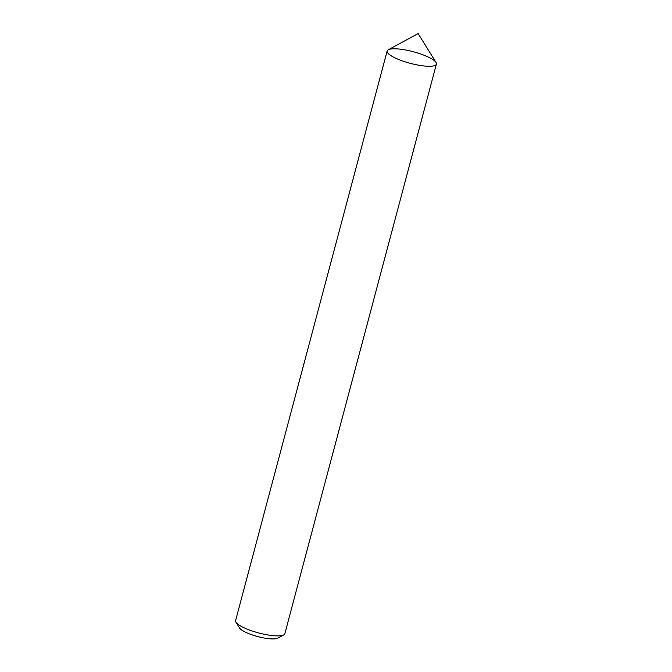 <?xml version="1.0" encoding="UTF-8"?>
<svg xmlns="http://www.w3.org/2000/svg" width="672" height="672" viewBox="0 0 672 672"><rect width="100%" height="100%" fill="white"/><g stroke="black" fill="none" stroke-linecap="round" stroke-linejoin="round"><path stroke-width="1.01" d="M387.156 50.98L235.595 620.6A25.477 5.989 14.9 0 0 235.956 622.196L239.534 627.976A20.387 4.796 14.9 0 0 256.872 636.342A20.387 4.796 14.9 0 0 277.183 638.4A20.387 4.796 14.9 0 0 277.763 638.148L283.735 634.914A25.477 5.989 14.9 0 0 284.844 633.704L436.405 64.084A25.477 5.989 -165.1 0 1 434.582 65.604A25.477 5.989 -165.1 0 1 406.216 62.168A25.477 5.989 -165.1 0 1 387.156 50.98A25.477 5.989 -165.1 0 1 388.987 49.459A25.477 5.989 -165.1 0 1 417.346 52.895A25.477 5.989 -165.1 0 1 436.405 64.084M235.956 622.196A25.477 5.989 14.9 0 0 257.628 632.663A25.477 5.989 14.9 0 0 283.013 635.225A25.477 5.989 14.9 0 0 283.735 634.914M436.044 62.488A25.477 5.989 -165.1 0 1 410.239 63.328A25.477 5.989 -165.1 0 1 388.265 49.778L418.152 33.6L436.044 62.488"/></g></svg>
